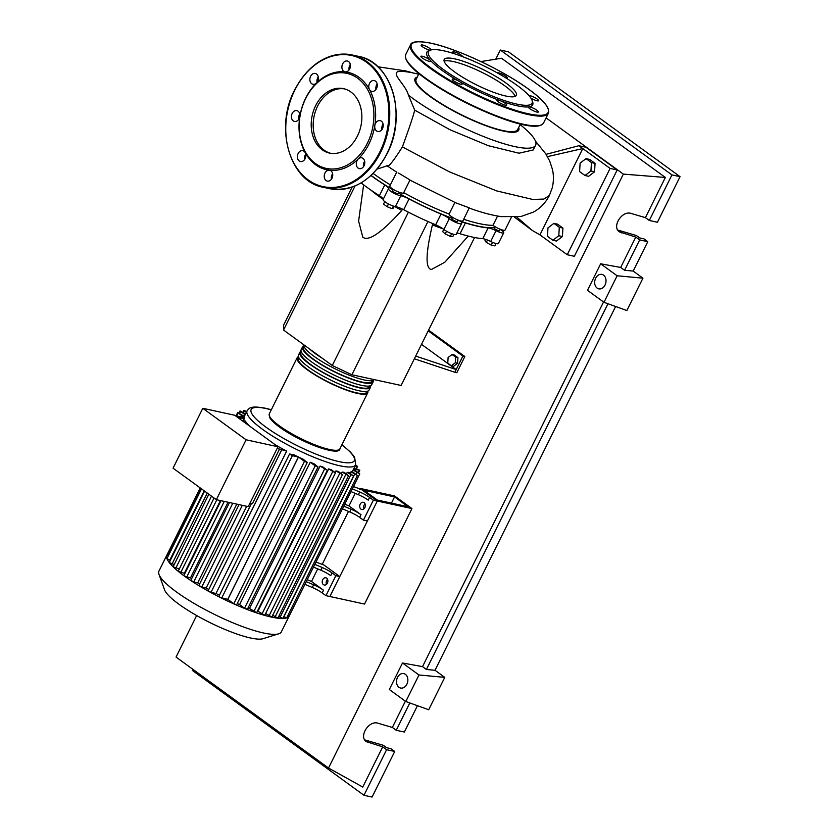 <?xml version="1.0" encoding="UTF-8"?>
<svg xmlns="http://www.w3.org/2000/svg" width="839" height="839" viewBox="0 0 839 839"><rect width="100%" height="100%" fill="white"/><g stroke="black" fill="none" stroke-linecap="round" stroke-linejoin="round"><path stroke-width="1.26" d="M394.54 496.919L408.016 506.725L377.309 500.034L363.832 490.228L394.54 496.919L391.467 503.117M359.91 488.382L377.288 501.03L411.939 508.57L394.561 495.933L359.91 488.382L359.543 489.116M348.489 511.402L322.061 564.637M353.46 486.547L361.494 489.536L377.288 501.03L329.884 596.508L364.546 604.059L411.939 508.57M494.328 227.442A82.39 17.032 -153.6 0 1 477.58 226.027A82.39 17.032 -153.6 0 1 458.01 220.374M452.169 218.276A82.39 17.032 -153.6 0 1 398.399 192.97M393.061 189.876A82.39 17.032 -153.6 0 1 371.1 175.414M398.137 193.452A3.073 0.64 -153.6 0 1 398.126 193.515A3.073 0.64 -153.6 0 1 395.221 192.792A3.073 0.64 -153.6 0 1 392.6 190.841A3.073 0.64 -153.6 0 1 392.61 190.778A3.073 0.64 -153.6 0 1 392.652 190.736M458.146 220.101L457.454 221.486A3.073 0.64 -153.6 0 1 455.619 221.223A3.073 0.64 -153.6 0 1 452.724 219.692A3.073 0.64 -153.6 0 1 451.938 218.748L452.63 217.364M500.296 229.278L499.604 230.673A3.073 0.64 -153.6 0 1 496.835 230.001A3.073 0.64 -153.6 0 1 494.087 227.935L494.779 226.54M447.764 363.14L448.11 357.519L452.053 354.509L455.65 357.131L455.315 362.763L451.372 365.762L447.764 363.14M455.65 357.131L457.937 357.634L454.339 355.012L452.053 354.509M457.937 357.634L457.601 363.256L455.315 362.763M457.601 363.256L453.658 366.265L451.372 365.762M414.351 358.788L454.853 372.275L456.196 369.579L421.514 344.347M415.683 356.093L456.196 369.579L462.887 356.093L428.205 330.86M428.572 330.126L464.858 356.523L462.887 356.093M454.853 372.275L456.825 372.705L464.858 356.523M474.549 237.51L401.105 385.468L351.877 374.75L332.275 365.51L408.394 212.183M351.877 374.75L427.942 221.506M433.008 223.698L432.41 224.904C425.667 253.63 425.331 268.501 431.382 269.518L444.827 262.229L468.256 236.074M332.275 365.51L283.53 330.031L283.624 325.081L352.118 187.097M283.53 330.031L355.044 185.964M363.623 184.811L358.61 221.097L362.805 237.185C368.531 241.716 381.525 232.812 401.766 210.463L402.437 209.11M401.766 210.463A61.562 12.721 -153.6 0 1 394.613 206.425M383.182 199.294A61.562 12.721 -153.6 0 1 370.869 190.075M443.107 228.848A61.562 12.721 -153.6 0 1 432.41 224.904M451.665 233.672L450.323 236.367L452.903 236.451L453.93 234.396M443.789 229.362L442.667 231.627L445.205 233.955L450.323 236.367M446.558 231.218L445.205 233.955M388.478 203.94L387.115 206.698L392.065 208.691L393.407 208.062L394.267 206.331M393.365 206.058L392.065 208.691M384.734 201.601L383.507 204.076L387.115 206.698M496.027 243.562L494.874 245.89L491.235 245.093L486.295 242.429L484.994 240.552L485.603 239.346M487.49 240.027L486.295 242.429M492.598 242.356L491.235 245.093M456.794 233.211A9.229 1.909 -153.6 0 1 460.045 233.745L465.404 222.954A9.229 1.909 26.4 0 0 461.586 222.734A9.229 1.909 26.4 0 0 461.586 223.174A7.698 1.594 26.4 0 1 461.586 223.541L456.227 234.333A7.698 1.594 26.4 0 1 451.277 233.515A7.698 1.594 26.4 0 1 443.904 229.456L449.264 218.664A9.229 1.909 26.4 0 0 441.01 214.029L435.651 224.81A9.229 1.909 -153.6 0 1 443.904 229.456M460.045 233.745A83.009 17.158 26.4 0 0 482.761 238.696A9.229 1.909 -153.6 0 1 490.689 241.475A7.698 1.594 26.4 0 0 498.387 243.509L503.736 232.728A7.698 1.594 26.4 0 0 501.198 229.98A9.229 1.909 26.4 0 1 500.275 229.32M465.404 222.954A83.009 17.158 26.4 0 0 488.109 227.904L482.761 238.696M490.689 241.475L496.048 230.683A9.229 1.909 26.4 0 0 488.109 227.904M403.685 209.74L409.044 198.958A9.229 1.909 26.4 0 0 400.759 195.791L395.4 206.583A9.229 1.909 -153.6 0 1 403.685 209.74A83.009 17.158 26.4 0 0 435.651 224.81M409.044 198.958A83.009 17.158 26.4 0 0 441.01 214.029M361.137 182.881A83.009 17.158 26.4 0 0 379.396 195.718A9.229 1.909 -153.6 0 1 383.161 199.451M370.974 175.529A83.009 17.158 26.4 0 0 384.744 184.926L379.396 195.718M400.759 195.791A7.698 1.594 26.4 0 1 392.725 192.54A7.698 1.594 26.4 0 1 388.478 188.733A7.698 1.594 26.4 0 1 388.488 188.712A9.229 1.909 26.4 0 0 388.499 188.691A9.229 1.909 26.4 0 0 384.744 184.926M449.264 218.664A7.698 1.594 26.4 0 0 456.636 222.734A7.698 1.594 26.4 0 0 461.586 223.541M496.048 230.683A7.698 1.594 26.4 0 0 503.736 232.728M388.478 188.733L383.119 199.514A7.698 1.594 26.4 0 0 383.119 199.514A7.698 1.594 26.4 0 0 387.377 203.332A7.698 1.594 26.4 0 0 395.4 206.583M367.797 391.1A39.391 8.138 -153.6 0 1 367.744 392.757A39.391 8.138 -153.6 0 1 344.252 389.317A39.391 8.138 -153.6 0 1 307.252 369.747A39.391 8.138 -153.6 0 1 297.163 357.718A39.391 8.138 -153.6 0 1 298.443 356.669M314.73 352.737A38.164 7.887 26.4 0 0 316.072 353.733A38.164 7.887 26.4 0 0 317.488 354.75M299.848 352.328L298.506 355.023A39.391 8.138 26.4 0 0 308.584 367.052A39.391 8.138 26.4 0 0 345.595 386.622A39.391 8.138 26.4 0 0 369.076 390.062L370.418 387.356A39.391 8.138 -153.6 0 1 346.937 383.916A39.391 8.138 -153.6 0 1 309.927 364.357A39.391 8.138 -153.6 0 1 299.848 352.328A39.391 8.138 -153.6 0 1 301.117 351.279M370.481 385.709A39.391 8.138 -153.6 0 1 370.418 387.356M302.522 346.937L301.18 349.632A39.391 8.138 26.4 0 0 311.269 361.661A39.391 8.138 26.4 0 0 348.269 381.221A39.391 8.138 26.4 0 0 371.761 384.661L373.093 381.965A39.391 8.138 -153.6 0 1 349.611 378.525A39.391 8.138 -153.6 0 1 312.601 358.956A39.391 8.138 -153.6 0 1 302.522 346.937A39.391 8.138 -153.6 0 1 303.802 345.888M373.156 380.319A39.391 8.138 -153.6 0 1 373.093 381.965M303.708 344.714A39.391 8.138 26.4 0 0 313.943 356.26A39.391 8.138 26.4 0 0 350.104 375.505A39.391 8.138 26.4 0 0 374.204 379.616M322.459 358.358A39.391 8.138 -153.6 0 1 315.286 353.565A39.391 8.138 -153.6 0 1 309.769 349.129M304.064 346.591L303.624 347.482A38.164 7.887 26.4 0 0 313.387 359.134A38.164 7.887 26.4 0 0 349.244 378.085A38.164 7.887 26.4 0 0 371.992 381.42L372.432 380.528M301.39 351.981L300.949 352.873A38.164 7.887 26.4 0 0 310.713 364.525A38.164 7.887 26.4 0 0 346.559 383.486A38.164 7.887 26.4 0 0 369.317 386.81L369.758 385.93M298.705 357.383L298.264 358.263A38.164 7.887 26.4 0 0 308.039 369.926A38.164 7.887 26.4 0 0 343.885 388.877A38.164 7.887 26.4 0 0 366.633 392.212L367.083 391.32M323.445 584.657A3.692 2.79 102.3 0 1 322.48 580.252A3.692 2.79 102.3 0 1 325.836 577.809A3.692 2.79 102.3 0 1 326.654 578.186A3.692 2.79 102.3 0 1 327.619 582.581A3.692 2.79 102.3 0 1 324.263 585.024A3.692 2.79 102.3 0 1 323.445 584.657M327.567 579.35A3.692 2.79 -77.7 0 0 326.476 584.343M360.938 509.126A3.692 2.79 102.3 0 1 359.973 504.732A3.692 2.79 102.3 0 1 363.329 502.288A3.692 2.79 102.3 0 1 364.147 502.655A3.692 2.79 102.3 0 1 365.112 507.06A3.692 2.79 102.3 0 1 361.756 509.504A3.692 2.79 102.3 0 1 360.938 509.126M365.059 503.82A3.692 2.79 -77.7 0 0 363.969 508.822M289.382 615.637A68.326 14.116 -153.6 0 1 289.245 615.941L281.359 631.84A68.326 14.116 -153.6 0 1 278.653 633.833L263.027 638.699A56.234 11.62 -153.6 0 1 178.917 604.227A56.234 11.62 -153.6 0 1 164.57 589.827L159.011 574.442A68.326 14.116 -153.6 0 1 158.949 571.086L166.846 555.177A68.326 14.116 -153.6 0 1 167.003 554.894L200.238 487.952M278.653 633.833A68.326 14.116 -153.6 0 1 176.442 591.946A68.326 14.116 -153.6 0 1 159.011 574.442M289.245 615.941A68.326 14.116 -153.6 0 1 289.088 616.235A68.326 14.116 -153.6 0 1 286.644 617.892A68.326 14.116 -153.6 0 1 282.712 618.469A68.326 14.116 -153.6 0 1 277.562 618.154A68.326 14.116 -153.6 0 1 271.343 617.064A68.326 14.116 -153.6 0 1 264.086 615.218A68.326 14.116 -153.6 0 1 255.748 612.596A68.326 14.116 -153.6 0 1 246.215 609.093A68.326 14.116 -153.6 0 1 235.172 604.489A68.326 14.116 -153.6 0 1 220.332 597.494A68.326 14.116 -153.6 0 1 209.31 591.694A68.326 14.116 -153.6 0 1 199.808 586.22A68.326 14.116 -153.6 0 1 191.533 581.008A68.326 14.116 -153.6 0 1 184.339 576.047L183.867 575.481L220.993 500.684M275.171 444.701A60.628 12.533 26.4 0 0 286.655 451.109L215.99 593.467L210.988 592.376L208.166 590.708L251.532 503.358M219.43 595.25A60.628 12.533 -153.6 0 1 215.99 593.467M293.902 454.811A60.628 12.533 26.4 0 0 298.411 456.982L227.747 599.34L220.332 597.494L218.885 596.351L289.549 454.004L293.902 454.811M227.82 599.371L298.485 457.024L304.463 461.366L307.294 462.446L236.629 604.804L233.798 603.723L227.82 599.371A60.628 12.533 -153.6 0 1 227.747 599.34M298.485 457.024A60.628 12.533 26.4 0 0 303.005 459.101L307.294 462.446M239.587 604.594L310.252 462.237L315.202 465.844L318.044 466.924L247.379 609.271L244.548 608.191L239.587 604.594A60.628 12.533 -153.6 0 1 237.227 603.598M310.252 462.237A60.628 12.533 26.4 0 0 313.996 463.757L318.044 466.924M249.466 608.432L320.131 466.085L327.325 470.333L256.661 612.68L249.466 608.432A60.628 12.533 -153.6 0 1 248.05 607.918M320.131 466.085A60.628 12.533 26.4 0 0 323.33 467.208L327.325 470.333M257.951 611.274L328.615 468.917L335.432 472.892L264.767 615.239L257.951 611.274A60.628 12.533 -153.6 0 1 257.437 611.107M328.615 468.917A60.628 12.533 26.4 0 0 331.384 469.725L335.432 472.892M335.149 472.472L335.925 470.899A60.628 12.533 26.4 0 0 338.295 471.413L342.49 474.685L335.925 470.899M341.358 473.636L342.134 472.063A60.628 12.533 26.4 0 0 344.095 472.284L348.542 475.744L342.134 472.063M346.423 473.983L347.199 472.409A60.628 12.533 26.4 0 0 348.72 472.315L353.555 476.049L347.199 472.409M350.188 473.385L350.975 471.812A60.628 12.533 26.4 0 0 351.961 471.319L357.383 475.493L350.975 471.812M246.089 439.793L216.357 499.677L248.26 506.63L277.982 446.747L234.689 415.242L202.797 408.299L246.089 439.793L277.982 446.747M216.357 499.677L173.065 468.172L202.797 408.299M286.655 451.109L279.534 449.075L252.487 503.568L250.043 503.033M279.534 449.075L277.09 448.54M246.708 506.284L206.142 588.013L201.748 587.048L198.927 585.381L239.021 504.617M236.787 504.124L197.7 582.864L193.694 581.983L190.862 580.315L229.477 502.53M228.051 502.225L190.443 577.966L184.339 576.047A68.326 14.116 -153.6 0 1 178.183 571.296L214.05 497.999M220.426 500.568L184.307 573.32L178.183 571.296A68.326 14.116 -153.6 0 1 173.117 566.797L208.827 494.192M178.885 568.832L173.117 566.797A68.326 14.116 -153.6 0 1 169.268 562.549L204.569 491.098M191.617 578.795A60.628 12.533 -153.6 0 1 190.443 577.966M199.577 584.049A60.628 12.533 -153.6 0 1 197.7 582.864M239.86 419.007L240.426 417.874L237.594 416.196L244.118 417.476L237.668 412.547L244.327 416.406A60.628 12.533 26.4 0 0 244.118 417.465L244.107 417.476A60.628 12.533 26.4 0 0 244.285 418.713L243.331 420.622M241.548 420.234L245.355 421.063A60.628 12.533 26.4 0 0 249.225 425.824M208.754 589.513A60.628 12.533 -153.6 0 1 206.142 588.013M312.286 587.468A12.312 2.548 -153.6 0 1 322.176 592.911L323.508 590.216A12.312 2.548 26.4 0 0 313.629 584.773L312.286 587.468L304.914 584.353M306.256 581.647L313.629 584.773M322.197 567.51L320.855 570.205A12.312 2.548 -153.6 0 1 330.744 575.648L332.087 572.953A12.312 2.548 26.4 0 0 322.197 567.51L314.824 564.385M332.087 572.953L335.852 575.69L325.952 595.659L322.176 592.911M307.242 579.665L311.489 581.469L317.729 568.884M311.489 581.469L323.508 590.216M349.779 511.947A12.312 2.548 -153.6 0 1 359.669 517.38L361.001 514.685A12.312 2.548 26.4 0 0 351.111 509.242L349.779 511.947L342.406 508.822M343.738 506.127L351.111 509.242M320.855 570.205L313.482 567.091M344.724 504.134L348.982 505.938L361.001 514.685M353.597 469.001L359.826 470.228L354.131 467.931M359.69 491.979L358.347 494.685A12.312 2.548 -153.6 0 1 368.237 500.117L369.569 497.422A12.312 2.548 26.4 0 0 359.69 491.979L352.307 488.864M369.569 497.422L373.345 500.17L363.434 520.128L359.669 517.38M348.982 505.938L355.222 493.363M358.347 494.685L350.975 491.56M335.852 575.69L339.795 576.55L324.001 565.056L315.978 562.067M342.49 474.685L271.826 617.032L265.627 613.508M355.086 466.012L357.561 466.421L355.568 465.026M353.534 469.127L359.753 473.867L289.088 616.235L287.672 615.931M168.199 555.995L167.003 554.904M246.32 412.379L243.876 410.376L246.76 411.498M245.103 414.833L240.038 410.932L245.544 413.952M348.542 475.744L277.877 618.091L272.685 615.302M359.753 473.867L353.093 470.018M353.555 476.049L282.89 618.395L278.737 616.361M357.383 475.493L286.718 617.84L283.75 616.665M170.212 560.316L166.94 558.638A68.326 14.116 -153.6 0 1 166.846 555.177M173.956 564.448L169.268 562.549A68.326 14.116 -153.6 0 1 166.94 558.638L201.517 488.875M240.426 417.874L244.285 418.713M298.411 456.982L292.371 455.671L289.549 454.004M373.345 500.17L377.288 501.03L367.377 520.988L363.434 520.128M339.795 576.55L329.884 596.508L325.952 595.659M418.944 73.643L416.154 79.244A56.633 11.704 26.4 0 0 444.88 105.808A56.633 11.704 26.4 0 0 502.771 130.538A56.633 11.704 26.4 0 0 517.611 129.605L520.39 124.004M418.64 74.252A79.715 16.476 26.4 0 0 413.7 73.066A79.715 16.476 26.4 0 0 397.812 71.651C391.666 74.377 405.636 84.687 408.404 95.08A79.715 16.476 26.4 0 0 514.716 146.573A79.715 16.476 26.4 0 0 535.607 145.262A79.715 16.476 26.4 0 0 520.086 124.612M518.701 127.413A57.86 11.956 -153.6 0 1 503.547 131.104A57.86 11.956 -153.6 0 1 439.667 102.956A57.86 11.956 -153.6 0 1 417.245 77.052M535.607 145.262L533.289 149.94L519.016 153.212L488.382 145.713L449.998 129.762L414.686 110.129L408.404 95.08M579.602 171.576L580.116 163.133L586.031 158.634L591.443 162.567L590.929 170.999L585.014 175.508L579.602 171.576M591.443 162.567L595.061 163.353L589.66 159.42L586.031 158.634M595.061 163.353L594.547 171.796L590.929 170.999M594.547 171.796L588.632 176.295L585.014 175.508M547.468 236.315L547.982 227.872L553.897 223.363L559.298 227.296L558.795 235.738L552.88 240.248L547.468 236.315M559.298 227.296L562.927 228.093L557.526 224.16L553.897 223.363M562.927 228.093L562.413 236.525L558.795 235.738M562.413 236.525L556.498 241.034L552.88 240.248M403.706 192.655A83.009 17.158 26.4 0 0 449.117 214.06A7.698 1.594 26.4 0 0 455.451 218.916A7.698 1.594 26.4 0 0 462.929 220.846L469.263 207.831L455.892 202.87L409.621 179.976M454.885 202.44L449.117 214.06M398.556 173.044L409.925 179.913M396.721 172.121L389.82 186.027A7.698 1.594 26.4 0 0 395.998 190.883A7.698 1.594 26.4 0 0 403.601 192.876L409.914 180.144M373.145 173.442A83.009 17.158 26.4 0 0 390.376 184.905M463.694 219.294A83.009 17.158 26.4 0 0 492.975 225.324A7.698 1.594 26.4 0 0 500.296 229.278A7.698 1.594 26.4 0 0 505.078 230.022L511.36 217.374M497.579 216.053L492.975 225.324M414.686 110.129C413.575 115.174 409.474 127.434 402.395 146.919L449.452 171.859L496.552 190.873L532.734 199.462L543.892 199.063L549.409 195.466L552.272 187.695C553.74 181.402 553.803 175.32 552.45 169.447L549.723 161.088L547.28 156.673L582.801 148.555L610.1 168.419L617.189 169.971L585.989 147.265L578.9 145.713L582.801 148.555L539.949 234.868L532.293 230.452L516.824 217.102M532.293 230.452L514.643 217.28M578.9 145.713L546.063 154.345L547.28 156.673M402.395 146.919C392.862 162 387.744 168.167 387.052 165.388M409.149 72.196A38.416 29.029 -77.7 0 0 405.919 70.969L377.875 66.774M610.1 168.419L567.258 254.741L539.949 234.868M617.189 169.971L574.348 256.283L567.258 254.741M505.802 96.024A40.293 8.327 -153.6 0 1 464.617 78.436A40.293 8.327 -153.6 0 1 444.188 59.538A40.293 8.327 -153.6 0 1 454.748 58.877A40.293 8.327 -153.6 0 1 495.933 76.475A40.293 8.327 -153.6 0 1 516.363 95.363A40.293 8.327 -153.6 0 1 505.802 96.024M444.114 61.184A40.293 8.327 -153.6 0 1 453.406 61.572A40.293 8.327 -153.6 0 1 491.56 77.419A40.293 8.327 -153.6 0 1 515.094 96.422M532.052 100.334L532.618 101.907A59.097 12.218 -153.6 0 1 528.801 106.857A59.097 12.218 -153.6 0 1 517.181 105.777A59.097 12.218 -153.6 0 1 499.866 100.554A5.537 1.143 -153.6 0 1 506.735 104.969A5.537 1.143 -153.6 0 1 506.714 105.085A5.537 1.143 -153.6 0 1 501.481 103.763A5.537 1.143 -153.6 0 1 496.761 100.261A5.537 1.143 -153.6 0 1 496.793 100.156A5.537 1.143 -153.6 0 1 499.866 100.554A59.097 12.218 -153.6 0 1 459.143 81.352A5.537 1.143 -153.6 0 1 462.174 84.078A5.537 1.143 -153.6 0 1 460.716 84.173A5.537 1.143 -153.6 0 1 455.053 81.75A5.537 1.143 -153.6 0 1 452.242 79.149A5.537 1.143 -153.6 0 1 453.7 79.065A5.537 1.143 -153.6 0 1 459.143 81.352A59.097 12.218 -153.6 0 1 430.48 60.502A5.537 1.143 -153.6 0 1 430.827 61.268A5.537 1.143 -153.6 0 1 425.845 60.072A5.537 1.143 -153.6 0 1 420.905 56.349A5.537 1.143 -153.6 0 1 425.887 57.545A5.537 1.143 -153.6 0 1 430.48 60.502A59.097 12.218 -153.6 0 1 429.149 50.539L430.743 50.046A57.86 11.956 -153.6 0 1 443.611 50.78A57.86 11.956 -153.6 0 1 497.642 73.098A57.86 11.956 -153.6 0 1 532.052 100.334A57.86 11.956 -153.6 0 1 516.939 104.13A57.86 11.956 -153.6 0 1 452.924 75.898A57.86 11.956 -153.6 0 1 430.743 50.046M536.939 110.276A5.537 1.143 -153.6 0 1 538.365 111.975A5.537 1.143 -153.6 0 1 535.062 111.493A5.537 1.143 -153.6 0 1 529.849 108.734A5.537 1.143 -153.6 0 1 528.434 107.046A5.537 1.143 -153.6 0 1 528.801 106.857A5.537 1.143 -153.6 0 1 536.939 110.276M430.208 50.214A5.537 1.143 -153.6 0 1 422.531 46.785A5.537 1.143 -153.6 0 1 421.115 45.096A5.537 1.143 -153.6 0 1 424.419 45.579A5.537 1.143 -153.6 0 1 429.62 48.326A5.537 1.143 -153.6 0 1 431.068 49.952M454.214 53.696A5.537 1.143 -153.6 0 1 452.735 52.091A5.537 1.143 -153.6 0 1 452.766 51.987A5.537 1.143 -153.6 0 1 457.779 53.203A5.537 1.143 -153.6 0 1 462.698 56.685M497.338 72.93A5.537 1.143 -153.6 0 1 498.754 72.899A5.537 1.143 -153.6 0 1 504.417 75.311A5.537 1.143 -153.6 0 1 507.228 77.912A5.537 1.143 -153.6 0 1 506.106 78.069M528.948 95.615A5.537 1.143 -153.6 0 1 533.635 96.999A5.537 1.143 -153.6 0 1 538.575 100.722A5.537 1.143 -153.6 0 1 533.594 99.516A5.537 1.143 -153.6 0 1 530.814 97.995M322.197 149.762A32.962 24.918 102.3 0 1 313.629 110.486A32.962 24.918 102.3 0 1 343.55 88.661A32.962 24.918 102.3 0 1 350.88 91.986A32.962 24.918 102.3 0 1 359.449 131.251A32.962 24.918 102.3 0 1 329.517 153.086A32.962 24.918 102.3 0 1 322.197 149.762M330.514 153.264A32.962 24.918 102.3 0 1 324.169 150.191A32.962 24.918 102.3 0 1 315.38 111.545A32.962 24.918 102.3 0 1 344.525 88.903M329.37 170.212A49.858 37.692 102.3 0 1 315.632 164.738A49.858 37.692 102.3 0 1 305.197 152.614A5.537 4.185 102.3 0 1 302.397 161.361A5.537 4.185 102.3 0 1 300.446 161.539A5.537 4.185 102.3 0 1 297.373 156.505A5.537 4.185 102.3 0 1 300.844 150.884A5.537 4.185 102.3 0 1 302.806 150.716A5.537 4.185 102.3 0 1 305.197 152.614A49.858 37.692 102.3 0 1 299.838 116.527A5.537 4.185 102.3 0 1 294.489 121.435A5.537 4.185 102.3 0 1 293.262 120.879A5.537 4.185 102.3 0 1 291.815 114.282A5.537 4.185 102.3 0 1 296.849 110.612A5.537 4.185 102.3 0 1 298.076 111.168A5.537 4.185 102.3 0 1 299.838 116.527A49.858 37.692 102.3 0 1 316.439 83.082A5.537 4.185 102.3 0 1 312.937 84.278A5.537 4.185 102.3 0 1 309.927 80.492A5.537 4.185 102.3 0 1 315.296 73.454A5.537 4.185 102.3 0 1 318.306 77.24A5.537 4.185 102.3 0 1 316.439 83.082A49.858 37.692 102.3 0 1 345.269 71.881A5.537 4.185 102.3 0 1 344.976 71.829A5.537 4.185 102.3 0 1 342.648 63.858A5.537 4.185 102.3 0 1 347.336 60.995A5.537 4.185 102.3 0 1 349.664 68.966A5.537 4.185 102.3 0 1 345.269 71.881A49.858 37.692 102.3 0 1 359.019 77.345A49.858 37.692 102.3 0 1 369.454 89.469A49.858 37.692 102.3 0 1 374.813 125.556A49.858 37.692 102.3 0 1 358.211 159.001A49.858 37.692 102.3 0 1 329.37 170.212A5.537 4.185 102.3 0 1 329.664 170.265A5.537 4.185 102.3 0 1 332.003 178.225A5.537 4.185 102.3 0 1 327.315 181.088A5.537 4.185 102.3 0 1 324.976 173.117A5.537 4.185 102.3 0 1 329.37 170.212M357.687 78.258A48.631 36.759 102.3 0 1 367.346 143.291A48.631 36.759 102.3 0 1 315.38 163.49A48.631 36.759 102.3 0 1 305.721 98.457A48.631 36.759 102.3 0 1 357.687 78.258M332.622 173.746A5.537 4.185 -77.7 0 0 332.066 174.669A5.537 4.185 -77.7 0 0 331.447 179.147M305.753 154.198A5.537 4.185 -77.7 0 0 304.578 159.599M299.806 114.094A5.537 4.185 -77.7 0 0 298.621 119.505M318.243 76.936A5.537 4.185 -77.7 0 0 317.016 82.033A5.537 4.185 -77.7 0 0 317.069 82.348M350.293 64.477A5.537 4.185 -77.7 0 0 349.737 65.4A5.537 4.185 -77.7 0 0 349.108 69.889M372.243 80.722A5.537 4.185 102.3 0 1 374.204 80.544A5.537 4.185 102.3 0 1 377.277 85.588A5.537 4.185 102.3 0 1 373.795 91.199A5.537 4.185 102.3 0 1 371.845 91.378A5.537 4.185 102.3 0 1 369.454 89.469A5.537 4.185 102.3 0 1 372.243 80.722M381.388 121.204A5.537 4.185 102.3 0 1 382.825 127.811A5.537 4.185 102.3 0 1 377.802 131.471A5.537 4.185 102.3 0 1 376.564 130.915A5.537 4.185 102.3 0 1 374.813 125.556A5.537 4.185 102.3 0 1 380.151 120.648A5.537 4.185 102.3 0 1 381.388 121.204M364.713 161.591A5.537 4.185 102.3 0 1 359.354 168.639A5.537 4.185 102.3 0 1 356.344 164.853A5.537 4.185 102.3 0 1 358.211 159.001A5.537 4.185 102.3 0 1 361.714 157.805A5.537 4.185 102.3 0 1 364.713 161.591M364.661 161.287A5.537 4.185 -77.7 0 0 363.434 166.395A5.537 4.185 -77.7 0 0 363.486 166.699M383.108 124.13A5.537 4.185 -77.7 0 0 381.934 129.542M377.151 84.026A5.537 4.185 -77.7 0 0 375.977 89.437M597.148 288.102A7.383 5.579 102.3 0 1 595.229 279.293A7.383 5.579 102.3 0 1 601.93 274.405A7.383 5.579 102.3 0 1 603.577 275.15A7.383 5.579 102.3 0 1 605.496 283.949A7.383 5.579 102.3 0 1 598.784 288.847A7.383 5.579 102.3 0 1 597.148 288.102M398.976 687.298A7.383 5.579 102.3 0 1 397.057 678.499A7.383 5.579 102.3 0 1 403.769 673.612A7.383 5.579 102.3 0 1 405.405 674.357A7.383 5.579 102.3 0 1 407.324 683.156A7.383 5.579 102.3 0 1 400.623 688.043A7.383 5.579 102.3 0 1 398.976 687.298M364.703 739.862L383.371 745.336L386.643 747.717L390.817 748.629L394.718 751.461L386.601 749.699L382.699 746.857L366.381 741.676C358.431 736.611 368.95 719.988 378.053 723.239L392.348 727.444L396.239 730.276L404.356 732.048L417.434 705.693M386.601 749.699L363.979 795.288L192.362 670.413L192.897 669.333M617.777 230.064L636.434 235.539L639.706 237.919L643.88 238.832L647.781 241.674L633.183 271.07L642.936 278.17L626.869 310.535L603.975 302.313L587.489 290.325L600.661 263.792L620.692 267.442L624.594 270.273L633.183 271.07M615.606 306.487L435.022 670.277L444.764 677.367L428.698 709.742L405.814 701.519L389.327 689.522L402.5 662.988L422.52 666.638L426.422 669.48L435.022 670.277M394.718 751.461L372.086 797.05L363.979 795.288M409.81 702.956L396.239 730.276M405.373 701.194L392.348 727.444M382.699 746.857L362.752 787.055L328.521 768.021L176.043 657.073L196.662 615.532M647.781 241.674L639.664 239.902L635.763 237.07L619.444 231.879C611.495 226.813 622.014 210.19 631.117 213.452L645.411 217.647L649.313 220.479L657.419 222.251L680.051 176.662L671.934 174.9L649.313 220.479M639.664 239.902L624.594 270.273M635.763 237.07L620.692 267.442M495.776 59.181L500.317 50.025L671.934 174.9M480.915 61.551L501.544 58.258L665.358 177.459L645.411 217.647M680.051 176.662L508.434 51.798L500.317 50.025M405.814 701.519L418.986 674.986L402.5 662.988M418.986 674.986L444.764 677.367M603.975 302.313L617.147 275.779L600.661 263.792M617.147 275.779L642.936 278.17M607.971 303.749L426.422 669.48M603.535 301.998L422.52 666.638M546.105 117.89L623.346 174.103L328.521 768.021M665.358 177.459L623.346 174.103M383.129 199.504L388.467 188.754M339.889 448.855A39.391 8.138 -153.6 0 1 316.408 445.415A39.391 8.138 -153.6 0 1 279.397 425.855A39.391 8.138 -153.6 0 1 269.319 413.826L269.843 417.843C271.406 420.444 274.605 423.496 279.46 427.02C299.722 442.101 339.501 456.909 339.889 448.855L367.744 392.757M279.649 427.103A38.164 7.887 26.4 0 0 313.23 445.173A38.164 7.887 26.4 0 0 337.435 450.207M341.924 444.754L350.419 452.032L354.593 457.119L355.694 464.775A60.628 12.533 -153.6 0 1 339.805 465.771A60.628 12.533 -153.6 0 1 262.597 429.369A60.628 12.533 -153.6 0 1 247.075 410.858L244.327 416.406M341.872 444.869A57.555 11.893 -153.6 0 1 339.197 461.649A57.555 11.893 -153.6 0 1 265.911 427.103A57.555 11.893 -153.6 0 1 266.257 408.583A57.555 11.893 -153.6 0 1 271.291 409.831M201.748 587.048L242.314 505.33M193.694 581.983L232.77 503.253M186.688 577.148L224.286 501.407M180.7 572.534L216.819 499.782M175.77 568.15L211.512 496.153M358.211 472.525L359.333 470.26M261.925 614.158L332.59 471.812M233.798 603.723L304.463 461.366M253.818 611.61L324.483 469.253M244.548 608.191L315.202 465.844M268.994 615.952L339.648 473.605M356.124 468.361L357.068 466.453M167.475 555.46L200.794 488.35M236.451 416.522L238.14 413.113M243.562 412.515L244.348 410.942M239.702 413.134L240.51 411.498M275.045 617.022L345.71 474.664M356.135 474.36L356.921 472.797M280.048 617.315L350.712 474.968M283.886 616.759L354.551 474.413M169.761 560.221L204.202 490.836M172.026 564.028L207.254 493.049M221.716 598.018L292.371 455.671M210.988 592.376L281.652 450.029M425.425 78.058A76.947 15.899 -153.6 0 1 405.73 54.566C403.978 59.821 410.554 67.844 425.457 78.646C462.195 105.295 535.272 136.39 543.567 122.997A76.947 15.899 -153.6 0 1 523.4 124.256A76.947 15.899 -153.6 0 1 425.425 78.058M410.554 44.855C411.162 41.625 417.35 40.954 429.086 42.831C454.119 47.309 502.676 69.931 528.664 89.207C543.567 100.009 550.143 108.042 548.391 113.286A76.947 15.899 -153.6 0 1 528.224 114.544A76.947 15.899 -153.6 0 1 430.25 68.347A76.947 15.899 -153.6 0 1 410.554 44.855L405.73 54.566M430.91 67.896A76.328 15.773 -153.6 0 1 431.372 43.345A76.328 15.773 -153.6 0 1 528.57 89.165A76.328 15.773 -153.6 0 1 528.098 113.726A76.328 15.773 -153.6 0 1 430.91 67.896M522.749 124.508A76.328 15.773 -153.6 0 1 425.551 78.688M329.612 188.66C353.25 192.058 372.411 180.406 387.083 153.705C407.46 115.604 391.813 61.908 358.421 56.339A67.707 51.179 102.3 0 1 373.47 63.156A67.707 51.179 102.3 0 1 386.926 153.715A67.707 51.179 102.3 0 1 329.612 188.66L323.309 187.296A67.707 51.179 102.3 0 1 308.259 180.469M367.178 61.792A67.707 51.179 102.3 0 1 380.623 152.352A67.707 51.179 102.3 0 1 323.309 187.296C289.927 181.727 274.269 128.031 294.646 89.92C309.329 63.219 328.489 51.567 352.128 54.965A67.707 51.179 102.3 0 1 367.178 61.792M294.814 89.909A67.707 51.179 102.3 0 1 352.128 54.965L358.421 56.339M294.814 90.109A67.099 50.718 102.3 0 1 366.507 62.243A67.099 50.718 102.3 0 1 379.836 151.974A67.099 50.718 102.3 0 1 308.133 179.85A67.099 50.718 102.3 0 1 294.814 90.109M364.839 740.071L368.405 742.662M617.903 230.274L621.468 232.864M392.61 190.778L393.302 189.394M398.126 193.515L398.819 192.131M297.163 357.718L269.319 413.826M271.354 409.726L265.575 408.278C249.938 405.373 249.256 408.236 247.075 410.858M355.694 464.775L352.317 471.581M358.557 472.777L359.826 470.228M357.561 466.421L356.544 468.456M235.895 416.123L237.668 412.547M243.016 412.106L243.876 410.376M239.094 412.84L240.038 410.932M237.594 416.196L237.175 417.046M396.868 172.278L386.989 165.765M468.812 207.904C480.642 212.267 491.434 215.172 501.187 216.63L521.019 216.483L533.279 212.152C540.085 208.523 545.465 202.965 549.409 195.477M546.147 154.324L535.439 141.078M413.26 72.972L405.478 70.843M387.733 165.629L377.099 169.1M548.391 113.286L543.567 122.997"/></g></svg>
